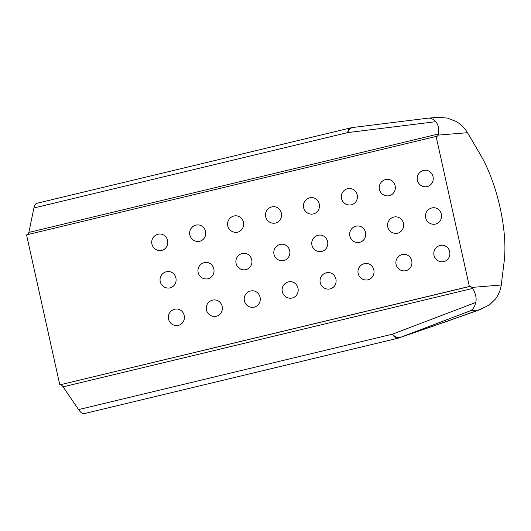 <?xml version="1.0" encoding="UTF-8"?>
<svg xmlns="http://www.w3.org/2000/svg" width="531" height="531" viewBox="0 0 531 531"><rect width="100%" height="100%" fill="white"/><g stroke="black" fill="none" stroke-linecap="round" stroke-linejoin="round"><path stroke-width="0.8" d="M467.492 132.704L438.075 135.113A10.354 3.491 -103.5 0 1 436.88 136.367A10.354 3.491 -103.5 0 1 436.701 136.401L436.104 136.447L469.358 286.448L469.955 286.395A10.354 3.491 -103.5 0 1 471.84 287.417L501.264 285.014L504.184 261.259A76.949 25.939 76.5 0 0 480.661 155.145L467.492 132.704C464.784 128.163 461.021 124.427 456.215 121.486L447.334 118.041L437.192 117.404L428.072 118.167C430.741 117.822 433.289 118.99 435.719 121.692L347.626 132.604A20.716 6.983 -103.5 0 1 350.679 127.891L36.951 203.28A20.716 6.983 76.5 0 0 33.904 207.993L28.853 232.425A10.354 3.491 76.5 0 1 27.785 234.569M168.991 288.048A8.284 7.792 -94.7 0 0 170.106 287.868A8.284 7.792 -94.7 0 0 176.013 278.563A8.284 7.792 -94.7 0 0 167.643 271.533A8.284 8.284 0 0 0 160.229 281.583A8.284 8.284 0 0 0 168.991 288.048M198.601 241.439A8.284 7.792 -94.7 0 0 199.716 241.26A8.284 7.792 -94.7 0 0 205.623 231.947A8.284 7.792 -94.7 0 0 197.253 224.918A8.284 8.284 0 0 0 189.839 234.974A8.284 8.284 0 0 0 198.601 241.439M215.228 316.436A8.284 7.792 -94.7 0 0 216.343 316.257A8.284 7.792 -94.7 0 0 222.25 306.945A8.284 7.792 -94.7 0 0 213.88 299.922A8.284 8.284 0 0 0 206.466 309.971A8.284 8.284 0 0 0 215.228 316.436M244.837 269.821A8.284 7.792 -94.7 0 0 245.953 269.642A8.284 7.792 -94.7 0 0 251.853 260.336A8.284 7.792 -94.7 0 0 243.483 253.307A8.284 8.284 0 0 0 236.069 263.356A8.284 8.284 0 0 0 244.837 269.821M274.447 223.212A8.284 7.792 -94.7 0 0 275.562 223.033A8.284 7.792 -94.7 0 0 281.463 213.721A8.284 7.792 -94.7 0 0 273.093 206.698A8.284 8.284 0 0 0 265.679 216.748A8.284 8.284 0 0 0 274.447 223.212M291.074 298.21A8.284 7.792 -94.7 0 0 292.189 298.03A8.284 7.792 -94.7 0 0 298.09 288.718A8.284 7.792 -94.7 0 0 289.72 281.695A8.284 8.284 0 0 0 282.306 291.745A8.284 8.284 0 0 0 291.074 298.21M320.678 251.601A8.284 7.792 -94.7 0 0 321.793 251.422A8.284 7.792 -94.7 0 0 327.7 242.109A8.284 7.792 -94.7 0 0 319.33 235.08A8.284 8.284 0 0 0 311.916 245.136A8.284 8.284 0 0 0 320.678 251.601M350.287 204.986A8.284 7.792 -94.7 0 0 351.403 204.807A8.284 7.792 -94.7 0 0 357.31 195.494A8.284 7.792 -94.7 0 0 348.94 188.472A8.284 8.284 0 0 0 341.526 198.521A8.284 8.284 0 0 0 350.287 204.986M366.914 279.983A8.284 7.792 -94.7 0 0 368.029 279.804A8.284 7.792 -94.7 0 0 373.937 270.498A8.284 7.792 -94.7 0 0 365.567 263.469A8.284 8.284 0 0 0 358.153 273.518A8.284 8.284 0 0 0 366.914 279.983M434.444 224.261A8.284 7.792 -94.7 0 0 435.559 224.082A8.284 7.792 -94.7 0 0 441.467 214.77A8.284 7.792 -94.7 0 0 433.097 207.747A8.284 8.284 0 0 0 425.683 217.796A8.284 8.284 0 0 0 434.444 224.261M388.207 195.873A8.284 7.792 -94.7 0 0 389.323 195.693A8.284 7.792 -94.7 0 0 395.23 186.381A8.284 7.792 -94.7 0 0 386.86 179.359A8.284 8.284 0 0 0 379.446 189.408A8.284 8.284 0 0 0 388.207 195.873M404.834 270.87A8.284 7.792 -94.7 0 0 405.95 270.697A8.284 7.792 -94.7 0 0 411.857 261.385A8.284 7.792 -94.7 0 0 403.487 254.356A8.284 8.284 0 0 0 396.073 264.411A8.284 8.284 0 0 0 404.834 270.87M436.104 136.447L26.55 234.861L59.804 384.862L469.955 286.395M469.358 286.448L59.804 384.862M396.524 233.375A8.284 7.792 -94.7 0 0 397.639 233.195A8.284 7.792 -94.7 0 0 403.54 223.883A8.284 7.792 -94.7 0 0 395.17 216.86A8.284 8.284 0 0 0 387.756 226.91A8.284 8.284 0 0 0 396.524 233.375M442.761 261.763A8.284 7.792 -94.7 0 0 443.876 261.584A8.284 7.792 -94.7 0 0 449.777 252.271A8.284 7.792 -94.7 0 0 441.407 245.242A8.284 8.284 0 0 0 433.993 255.298A8.284 8.284 0 0 0 442.761 261.763M426.134 186.759A8.284 7.792 -94.7 0 0 427.249 186.58A8.284 7.792 -94.7 0 0 433.15 177.274A8.284 7.792 -94.7 0 0 424.78 170.245A8.284 8.284 0 0 0 417.366 180.294A8.284 8.284 0 0 0 426.134 186.759M358.604 242.488A8.284 7.792 -94.7 0 0 359.719 242.309A8.284 7.792 -94.7 0 0 365.62 232.996A8.284 7.792 -94.7 0 0 357.25 225.974A8.284 8.284 0 0 0 349.836 236.023A8.284 8.284 0 0 0 358.604 242.488M328.994 289.096A8.284 7.792 -94.7 0 0 330.109 288.917A8.284 7.792 -94.7 0 0 336.01 279.611A8.284 7.792 -94.7 0 0 327.64 272.582A8.284 8.284 0 0 0 320.226 282.631A8.284 8.284 0 0 0 328.994 289.096M312.367 214.099A8.284 7.792 -94.7 0 0 313.482 213.92A8.284 7.792 -94.7 0 0 319.383 204.608A8.284 7.792 -94.7 0 0 311.013 197.585A8.284 8.284 0 0 0 303.599 207.634A8.284 8.284 0 0 0 312.367 214.099M282.757 260.708A8.284 7.792 -94.7 0 0 283.873 260.535A8.284 7.792 -94.7 0 0 289.78 251.223A8.284 7.792 -94.7 0 0 281.41 244.194A8.284 8.284 0 0 0 273.996 254.249A8.284 8.284 0 0 0 282.757 260.708M253.148 307.323A8.284 7.792 -94.7 0 0 254.263 307.144A8.284 7.792 -94.7 0 0 260.17 297.831A8.284 7.792 -94.7 0 0 251.8 290.809A8.284 8.284 0 0 0 244.386 300.858A8.284 8.284 0 0 0 253.148 307.323M236.521 232.326A8.284 7.792 -94.7 0 0 237.636 232.147A8.284 7.792 -94.7 0 0 243.543 222.834A8.284 7.792 -94.7 0 0 235.173 215.812A8.284 8.284 0 0 0 227.759 225.861A8.284 8.284 0 0 0 236.521 232.326M206.917 278.934A8.284 7.792 -94.7 0 0 208.033 278.755A8.284 7.792 -94.7 0 0 213.933 269.449A8.284 7.792 -94.7 0 0 205.563 262.42A8.284 8.284 0 0 0 198.149 272.469A8.284 8.284 0 0 0 206.917 278.934M177.308 325.549A8.284 7.792 -94.7 0 0 178.423 325.37A8.284 7.792 -94.7 0 0 184.323 316.058A8.284 7.792 -94.7 0 0 175.953 309.035A8.284 8.284 0 0 0 168.539 319.085A8.284 8.284 0 0 0 177.308 325.549M160.681 250.552A8.284 7.792 -94.7 0 0 161.796 250.373A8.284 7.792 -94.7 0 0 167.696 241.061A8.284 7.792 -94.7 0 0 159.327 234.032A8.284 8.284 0 0 0 151.912 244.087A8.284 8.284 0 0 0 160.681 250.552M445.005 321.945L478.849 309.971L470.745 310.635L399.704 337.656L445.005 321.945A20.716 4.706 70.5 0 0 445.423 321.879L399.704 337.656A20.716 9.372 69.2 0 1 392.323 334.205L475.796 302.451C476.719 298.103 475.657 293.431 472.61 288.433L471.84 287.417M33.904 207.993L347.626 132.604A20.716 9.591 -97.1 0 1 352.969 127.473A20.716 9.591 -97.1 0 1 353.108 127.46M478.849 309.971L489.403 304.967L495.549 298.926C498.722 294.479 500.62 289.84 501.264 285.014M438.075 135.113L438.38 134.018C439.157 128.807 438.274 124.699 435.719 121.692M470.745 310.635C473.154 309.161 474.84 306.433 475.796 302.451M78.595 409.593A20.716 6.983 76.5 0 0 84.329 413.596L398.051 338.201A20.716 6.983 -103.5 0 1 392.323 334.205L78.595 409.593L63.083 386.84A10.354 3.491 76.5 0 0 60.401 384.816M472.61 288.433L63.083 386.84M438.38 134.018L28.853 232.425M428.238 118.147L352.969 127.473A20.716 20.716 0 0 0 350.679 127.891M481.113 309.254L445.423 321.879M398.051 338.201A20.716 20.716 0 0 0 399.73 337.723"/></g></svg>
